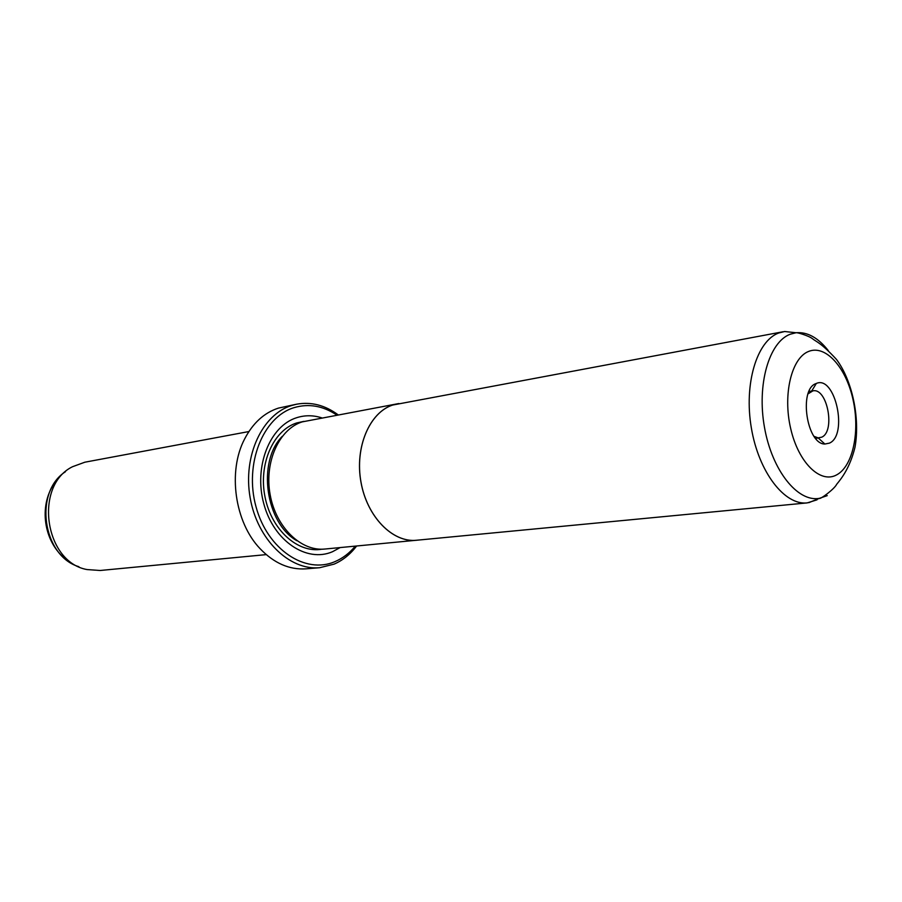 <?xml version="1.0" encoding="UTF-8"?>
<svg xmlns="http://www.w3.org/2000/svg" width="902" height="902" viewBox="0 0 902 902"><rect width="100%" height="100%" fill="white"/><g stroke="black" fill="none" stroke-linecap="round" stroke-linejoin="round"><path stroke-width="1.35" d="M817.02 499.832L807.211 502.899C784.571 505.537 758.683 472.039 751.355 427.976C743.789 383.97 756.823 340.933 778.674 333.007L784.65 331.508L796.218 332.77M783.094 331.744L392.708 405.032C369.561 412.451 354.666 447.324 360.98 482.051C367.024 516.835 392.686 542.857 416.6 540.242L807.211 502.899M829.434 443.13L824.879 444.032C806.738 444.303 798.552 389.438 815.87 383.632L816.344 383.44C835.229 374.95 848.342 435.17 829.434 443.13M814.044 436.331L818.125 437.876L821.654 437.199C835.59 431.562 827.326 387.522 812.916 390.859L808.057 393.836M398.864 403.532L302.17 421.888C279.124 429.127 264.139 462.049 270.138 494.634C275.877 527.275 301.099 551.618 324.889 549.036L418.1 540.095M397.376 403.78L392.697 404.998C369.538 412.428 354.633 447.313 360.947 482.051C367.001 516.857 392.674 542.891 416.611 540.275M340.122 547.582L332.477 551.731C306.646 562.961 273.689 541.031 263.812 503.812C253.541 466.751 269.799 425.891 296.769 417.671C305.034 415.067 313.389 415.134 321.845 417.885M266.225 554.617L100.099 570.492L87.02 569.557C44.48 562.149 33.69 485.592 72.521 466.717L84.844 462.207L248.884 431.551M336.841 415.089C323.029 405.821 308.777 403.329 294.086 407.636C263.046 416.848 244.115 463.91 255.999 506.698C267.432 549.645 305.53 574.653 335.093 561.563C342.771 558.27 349.514 553.129 355.309 546.127M356.617 546.003C350.303 554.335 342.771 560.39 334.033 564.156L319.68 567.708C289.362 570.65 257.205 539.419 250.136 497.656C242.728 455.95 262.324 414.3 291.729 405.46L296.634 404.197C311.179 401.593 325.013 405.145 338.137 414.841M296.634 404.197L278.38 408.121C264.151 412.778 252.898 423.072 244.611 438.981C227.53 471.318 234.712 522.292 260.058 548.653C274.05 563.231 289.395 569.951 306.105 568.835L319.68 567.708M827.235 495.626L819.32 498.366C797.582 502.301 772.044 470.461 764.501 427.469C756.699 384.534 769.068 341.982 790.265 334.214L795.981 332.759C807.346 331.744 818.103 337.675 828.261 350.562M836.673 474.869C853.033 466.221 860.249 431.1 852.92 399.146C845.839 367.091 825.454 344.406 808.542 351.464C791.516 358.015 782.688 394.524 790.682 428.563C798.439 462.715 820.437 484.013 836.673 474.869M296.95 540.76C265.56 523.329 256.89 461.801 282.236 436.376M321.935 549.194C297.987 553.546 271.547 530.094 265.053 497.115C258.276 464.203 273.272 430.265 296.747 422.937L303.918 421.369M65.474 471.712C33.554 491.985 42.586 556.049 78.869 566.693M808.767 502.696L819.32 498.366C819.963 499.742 834.485 489.008 836.673 484.306C841.904 477.947 849.819 467.8 854.961 447.437C860.328 417.75 852.029 380.058 836.402 359.334C820.876 342.58 816.186 341.745 812.431 338.678C808.722 335.713 796.59 332.15 795.981 332.759L784.65 331.508M818.125 437.876L824.879 444.032M815.6 438.349L818.272 438.011M53.77 484.261C38.955 506.338 43.803 540.76 64.143 557.876M808.993 391.468L811.36 391.107M811.552 391.22L816.344 383.44"/></g></svg>
